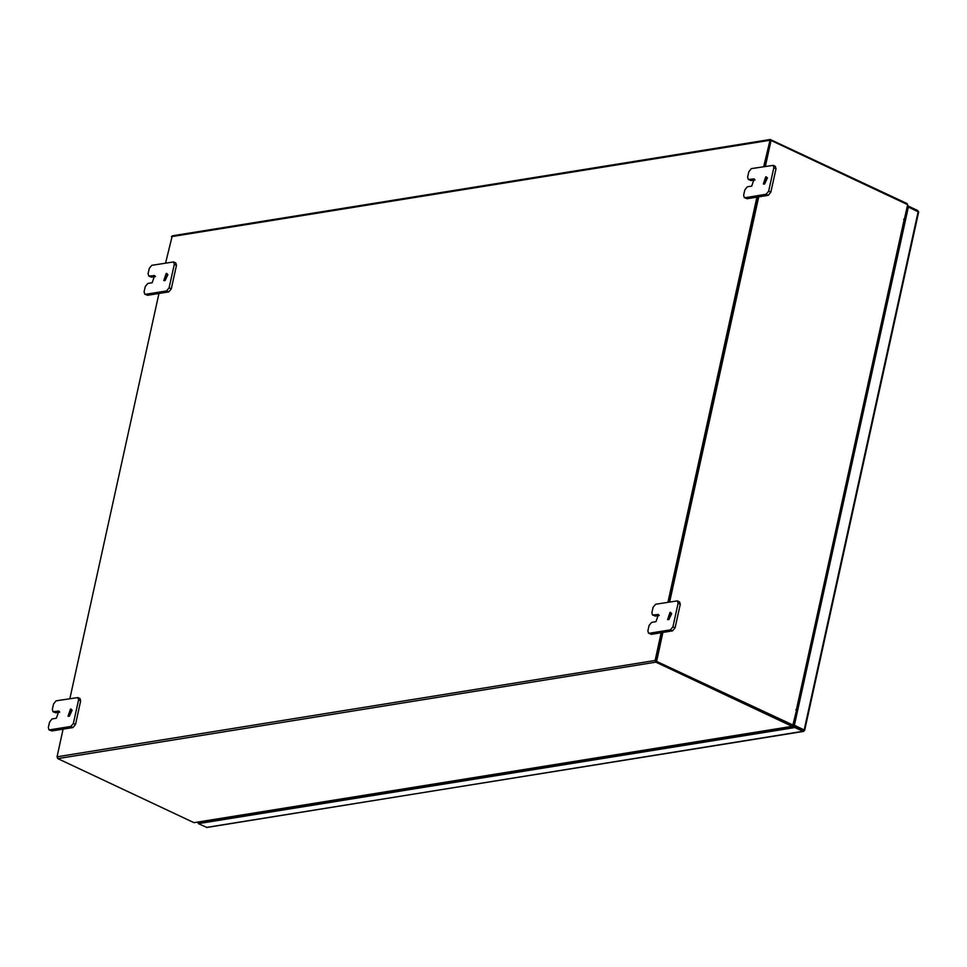 <?xml version="1.0" encoding="UTF-8"?>
<svg xmlns="http://www.w3.org/2000/svg" width="967" height="967" viewBox="0 0 967 967"><rect width="100%" height="100%" fill="white"/><g stroke="black" fill="none" stroke-linecap="round" stroke-linejoin="round"><path stroke-width="1.45" d="M764.679 183.948L767.484 177.988M764.196 184.093L763.338 183.984L765.791 176.828L766.65 176.937L764.196 184.093M744.312 197.606L743.671 195.237L744.856 189.87L747.358 186.8L751.71 186.099L754.163 178.943L748.301 179.463L747.66 177.094L748.845 171.715L751.347 168.657L773.189 165.321L775.353 166.336L775.993 168.705L770.82 192.228L768.318 195.298L747.128 198.706L744.312 197.606L747.128 198.706M775.993 168.705L773.83 167.69L768.656 191.212L770.82 192.228M768.318 195.298L766.154 194.282L744.965 197.691M766.154 194.282L768.656 191.212M773.83 167.69L773.189 165.321M754.973 179.935L751.117 180.563L748.301 179.463M165.115 280.563L167.932 274.604M164.644 280.708L163.786 280.599L166.239 273.443L167.098 273.552L164.644 280.708M144.76 294.222L144.119 291.853L145.304 286.486L147.806 283.416L152.157 282.715L154.611 275.559L148.749 276.079L148.108 273.709L149.293 268.33L151.795 265.272L173.637 261.936L175.801 262.951L176.441 265.321L171.268 288.843L168.766 291.913L147.576 295.322L144.76 294.222L147.576 295.322M176.441 265.321L174.278 264.305L169.104 287.828L171.268 288.843M168.766 291.913L166.59 290.898L145.413 294.306M166.59 290.898L169.104 287.828M174.278 264.305L173.637 261.936M155.421 276.55L151.565 277.178L148.749 276.079M668.91 619.533L671.714 613.562M668.427 619.666L667.568 619.569L670.022 612.413L670.88 612.51L668.427 619.666M648.543 633.192L647.902 630.822L649.087 625.444L651.589 622.385L655.94 621.684L658.394 614.529L652.532 615.048L651.891 612.667L653.076 607.3L655.578 604.23L677.42 600.894L679.583 601.921L680.224 604.29L675.051 627.813L672.548 630.883L651.359 634.292L648.543 633.192L651.359 634.292M680.224 604.29L678.06 603.275L672.887 626.797L675.051 627.813M672.548 630.883L670.385 629.855L649.195 633.276M670.385 629.855L672.887 626.797M678.06 603.275L677.42 600.894M659.204 615.52L655.348 616.136L652.532 615.048M69.346 716.148L72.162 710.177M68.875 716.281L68.016 716.184L70.47 709.029L71.328 709.125L68.875 716.281M48.991 729.807L48.35 727.438L49.535 722.059L52.037 719.001L56.388 718.3L58.842 711.144L52.98 711.664L52.339 709.282L53.523 703.916L56.026 700.845L77.868 697.521L80.031 698.537L80.672 700.906L75.499 724.428L72.996 727.498L51.807 730.907L48.991 729.807L51.807 730.907M80.672 700.906L78.508 699.89L73.335 723.413L75.499 724.428M72.996 727.498L70.821 726.471L49.643 729.892M70.821 726.471L73.335 723.413M78.508 699.89L77.868 697.521M59.652 712.135L55.796 712.764L52.98 711.664M918.36 211.7L917.586 210.468L917.417 211.253M907.868 207.095L907.795 205.862L917.586 210.468M207.47 827.329L803.565 731.427L803.299 730.266L804.363 730.556L804.23 729.916L793.689 725.431L794.439 725.31L908.4 207.011L918.65 212.039L804.689 730.363M918.191 211.616L804.23 729.916L794.439 725.31M793.689 725.431L907.65 207.131L908.4 207.011M207.023 827.559L198.38 823.642L794.91 727.522L803.057 731.354L206.527 827.474M803.565 731.427L804.363 730.556M803.299 730.266L795.152 726.435L198.622 822.566L198.38 823.642M795.152 726.435L794.91 727.522M198.561 822.869L197.353 822.301M198.839 822.53L198.09 822.18M165.611 263.036L172.199 235.815L770.264 139.441L906.986 203.602L907.723 205.355L904.641 219.328L903.807 219.461L904.641 220.077L796.82 710.467L795.829 709.802L796.397 710.636L793.206 725.165L655.916 661.065L793.206 725.165M796.216 711.434L792.565 726.374L194.004 822.675L792.07 726.302L655.831 662.214L655.106 660.473L661.21 632.708M63.145 729.082L57.041 756.847L57.778 758.599L194.004 822.675M792.384 725.226L656.073 661.138M69.842 698.621L158.914 293.497M770.264 139.441L763.676 166.662M756.98 197.123L667.907 602.248M770.445 140.59L764.655 166.505L770.373 140.529L771.11 140.408L765.405 166.384M757.959 196.966L668.886 602.09L757.959 196.966M655.916 661.065L662.19 632.551L655.964 660.872M903.601 219.243L904.447 219.171L907.65 204.641L771.11 140.408M904.447 219.171L903.758 219.436M758.708 196.845L669.635 601.97M662.939 632.43L656.666 660.944M778.677 729.009L779.281 728.514M779.317 728.9L780.176 728.381M776.912 729.372L753.329 733.167M780.2 728.78L778.713 729.021M778.81 729.07L778.06 728.719M599.854 757.826L600.459 757.342M600.495 757.717L601.353 757.197M598.09 758.188L574.507 761.984M601.377 757.596L599.891 757.838M599.987 757.886L599.238 757.536M421.032 786.642L421.636 786.159M421.672 786.534L422.531 786.014M419.267 787.005L395.684 790.801M422.555 786.413L421.068 786.654M421.165 786.703L420.415 786.352M242.85 815.35L243.732 815.229L242.209 815.459L242.814 814.976M240.445 815.822L216.862 819.617M242.342 815.519L241.593 815.169M748.954 179.536L751.117 180.563M754.792 179.536L753.305 178.847M149.401 276.151L151.565 277.178M155.24 276.151L153.753 275.462M653.184 615.121L655.348 616.136M659.023 615.121L657.536 614.42M53.632 711.736L55.796 712.764M59.471 711.736L57.984 711.035M57.778 758.599L655.831 662.214M57.041 756.847L655.106 660.473M769.466 140.324L171.401 236.697M796.361 710.032L904.181 219.642"/></g></svg>
